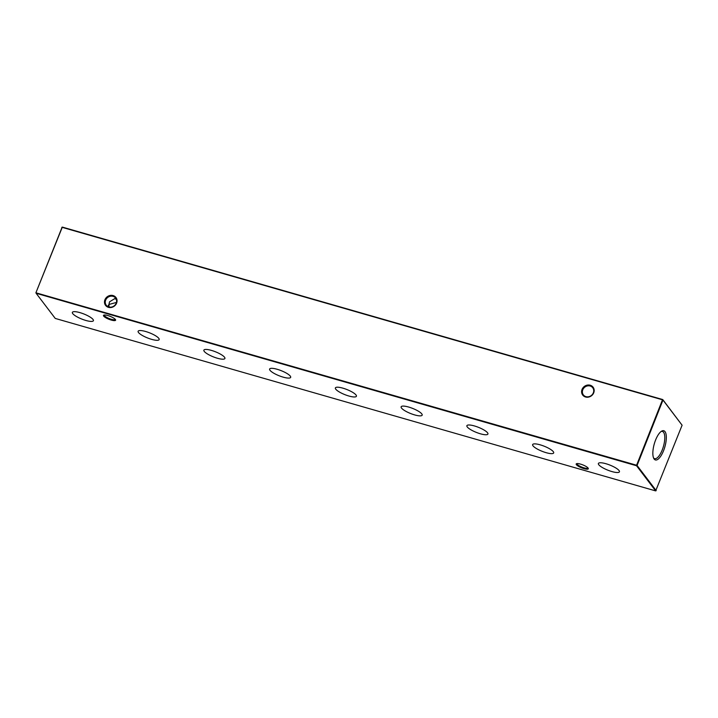 <?xml version="1.0" encoding="UTF-8"?>
<svg xmlns="http://www.w3.org/2000/svg" width="718" height="718" viewBox="0 0 718 718"><rect width="100%" height="100%" fill="white"/><g stroke="black" fill="none" stroke-linecap="round" stroke-linejoin="round"><path stroke-width="1.08" d="M93.026 319.456A11.317 2.746 -158.4 0 0 81.924 313.254A11.317 2.746 -158.4 0 0 72.374 312.357A11.317 2.746 -158.4 0 0 72.742 313.622A11.317 2.746 -158.4 0 0 83.925 319.851A11.317 2.746 -158.4 0 0 93.412 320.686A11.317 2.746 -158.4 0 0 93.026 319.456M158.777 338.34A11.317 2.746 -158.4 0 0 147.675 332.138A11.317 2.746 -158.4 0 0 138.125 331.24A11.317 2.746 -158.4 0 0 138.502 332.515A11.317 2.746 -158.4 0 0 149.685 338.743A11.317 2.746 -158.4 0 0 159.172 339.569A11.317 2.746 -158.4 0 0 158.777 338.34M224.528 357.232A11.317 2.746 -158.4 0 0 213.425 351.03A11.317 2.746 -158.4 0 0 203.876 350.133A11.317 2.746 -158.4 0 0 204.253 351.398A11.317 2.746 -158.4 0 0 215.436 357.627A11.317 2.746 -158.4 0 0 224.922 358.461A11.317 2.746 -158.4 0 0 224.528 357.232M290.287 376.115A11.317 2.746 -158.4 0 0 279.176 369.914A11.317 2.746 -158.4 0 0 269.636 369.016A11.317 2.746 -158.4 0 0 270.004 370.291A11.317 2.746 -158.4 0 0 281.187 376.519A11.317 2.746 -158.4 0 0 290.673 377.354A11.317 2.746 -158.4 0 0 290.287 376.115M356.038 395.008A11.317 2.746 -158.4 0 0 344.936 388.806A11.317 2.746 -158.4 0 0 335.387 387.908A11.317 2.746 -158.4 0 0 335.755 389.183A11.317 2.746 -158.4 0 0 346.938 395.403A11.317 2.746 -158.4 0 0 356.424 396.237A11.317 2.746 -158.4 0 0 356.038 395.008M421.789 413.891A11.317 2.746 -158.4 0 0 410.687 407.689A11.317 2.746 -158.4 0 0 401.138 406.792A11.317 2.746 -158.4 0 0 401.515 408.066A11.317 2.746 -158.4 0 0 412.697 414.295A11.317 2.746 -158.4 0 0 422.184 415.13A11.317 2.746 -158.4 0 0 421.789 413.891M487.54 432.783A11.317 2.746 -158.4 0 0 476.438 426.582A11.317 2.746 -158.4 0 0 466.888 425.684A11.317 2.746 -158.4 0 0 467.265 426.959A11.317 2.746 -158.4 0 0 478.448 433.178A11.317 2.746 -158.4 0 0 487.935 434.013A11.317 2.746 -158.4 0 0 487.54 432.783M553.3 451.667A11.317 2.746 -158.4 0 0 542.189 445.465A11.317 2.746 -158.4 0 0 532.648 444.568A11.317 2.746 -158.4 0 0 533.016 445.842A11.317 2.746 -158.4 0 0 544.199 452.071A11.317 2.746 -158.4 0 0 553.686 452.905A11.317 2.746 -158.4 0 0 553.3 451.667M619.051 470.559A11.317 2.746 -158.4 0 0 607.949 464.358A11.317 2.746 -158.4 0 0 598.399 463.46A11.317 2.746 -158.4 0 0 598.767 464.734A11.317 2.746 -158.4 0 0 609.95 470.954A11.317 2.746 -158.4 0 0 619.437 471.789A11.317 2.746 -158.4 0 0 619.051 470.559M104.927 299.765A6.516 5.87 142.8 0 1 113.094 295.565A6.516 5.87 142.8 0 1 116.612 303.122A6.516 5.87 142.8 0 1 108.436 307.322A6.516 5.87 142.8 0 1 104.927 299.765M116.217 303.175A5.888 5.304 -37.2 0 0 115.625 298.096A5.888 5.304 -37.2 0 0 110.312 296.256A5.888 5.304 -37.2 0 0 105.654 300.142A5.888 5.304 -37.2 0 0 106.246 305.222A5.888 5.304 -37.2 0 0 111.559 307.062A5.888 5.304 -37.2 0 0 116.217 303.175M582.047 389.434A6.516 5.87 142.8 0 1 590.214 385.234A6.516 5.87 142.8 0 1 593.732 392.791A6.516 5.87 142.8 0 1 585.556 396.991A6.516 5.87 142.8 0 1 582.047 389.434M593.328 392.845A5.888 5.304 -37.2 0 0 592.745 387.765A5.888 5.304 -37.2 0 0 587.423 385.925A5.888 5.304 -37.2 0 0 582.774 389.811A5.888 5.304 -37.2 0 0 583.366 394.9A5.888 5.304 -37.2 0 0 588.679 396.731A5.888 5.304 -37.2 0 0 593.328 392.845M104.325 315.005A5.888 1.427 -158.4 0 0 104.29 315.067A5.888 1.427 -158.4 0 0 104.487 315.723A5.888 1.427 -158.4 0 0 111.326 319.277A5.888 1.427 -158.4 0 0 115.248 319.402A5.888 1.427 -158.4 0 0 115.266 319.339M103.697 316.126A6.516 1.58 21.6 0 1 103.823 315.112A6.516 1.58 21.6 0 1 109.737 316.18A6.516 1.58 21.6 0 1 115.383 319.483A6.516 1.58 21.6 0 1 115.562 319.761A6.516 1.58 21.6 0 1 110.886 319.95A6.516 1.58 21.6 0 1 103.697 316.126M577.03 463.577A5.888 1.427 -158.4 0 0 577.003 463.64A5.888 1.427 -158.4 0 0 577.2 464.295A5.888 1.427 -158.4 0 0 584.03 467.858A5.888 1.427 -158.4 0 0 587.952 467.983A5.888 1.427 -158.4 0 0 587.97 467.912M576.41 464.699A6.516 1.58 21.6 0 1 576.527 463.684A6.516 1.58 21.6 0 1 582.442 464.752A6.516 1.58 21.6 0 1 588.096 468.055A6.516 1.58 21.6 0 1 588.266 468.333A6.516 1.58 21.6 0 1 583.59 468.531A6.516 1.58 21.6 0 1 576.41 464.699M116.451 302.44L108.948 304.468L109.531 301.838L114.772 298.625L116.334 299.424M663.594 450.617A15.204 5.502 106 0 0 666.25 435.638A15.204 5.502 106 0 0 661.754 431.078A15.204 5.502 106 0 0 655.579 440.071A15.204 5.502 106 0 0 653.856 458.587A15.204 5.502 106 0 0 663.594 450.617M653.533 457.904A14.154 5.116 106 0 0 654.538 458.623A14.154 5.116 106 0 0 662.238 449.944A14.154 5.116 106 0 0 662.355 431.41A14.154 5.116 106 0 0 661.116 431.491M655.669 490.906L636.543 465.749L36.124 293.276L55.25 318.433L655.669 490.906L682.1 425.209L662.974 400.052L637.072 465.479L656.198 490.636M107.799 306.559L108.948 304.468L109.064 307.035M35.9 292.791L636.588 465.228L662.49 399.8L62.071 227.328L35.9 292.791L62.331 227.094L662.75 399.567L682.1 425.209M662.75 399.567L662.974 400.052L662.75 399.567M61.802 227.364L62.331 227.094M637.072 465.479L636.543 465.749L637.072 465.479"/></g></svg>
